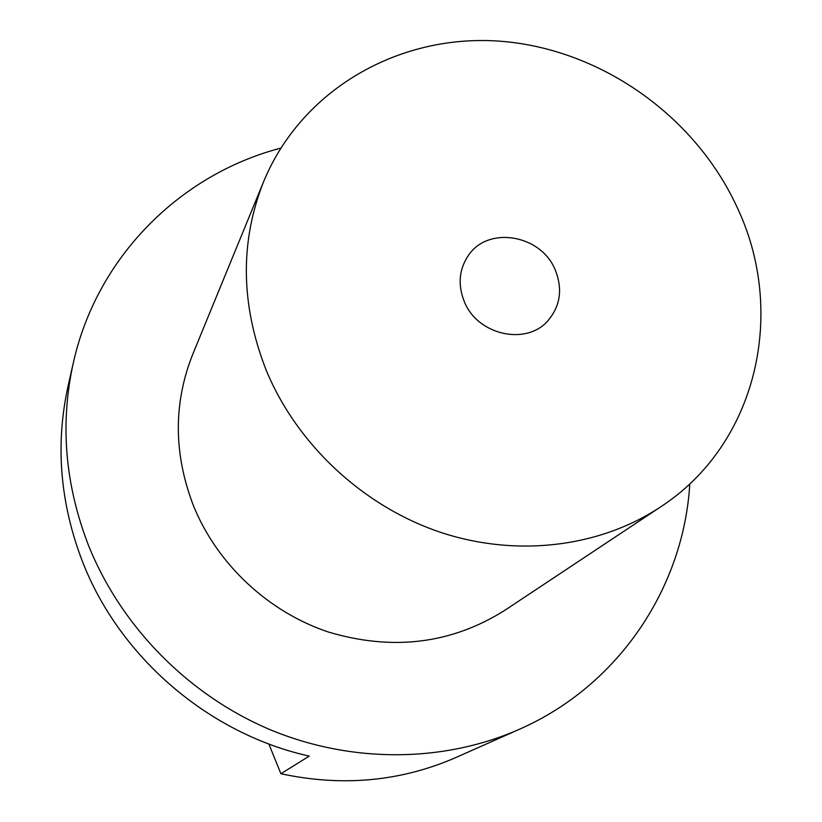 <?xml version="1.0" encoding="UTF-8"?>
<svg xmlns="http://www.w3.org/2000/svg" width="822" height="822" viewBox="0 0 822 822"><rect width="100%" height="100%" fill="white"/><g stroke="black" fill="none" stroke-linecap="round" stroke-linejoin="round"><path stroke-width="1.23" d="M464.379 301.746C457.597 284.772 458.995 269.256 468.55 255.21C488.402 225.588 541.174 234.773 555.21 269.852C562.813 288.861 560.45 305.743 548.11 320.498C526.614 345.99 477.592 335.232 464.379 301.746M689.802 483.778C683.719 587.391 618.987 685.497 519.412 729.268C443.675 762.775 351.158 763.638 269.4 729.371C187.848 694.693 120.659 626.045 88.283 544.842C64.948 484.107 59.934 423.556 73.25 363.17C96.739 256.957 180.316 174.326 280.754 148.124M519.412 729.268L456.261 757.37C401.002 781.506 342.538 786.962 280.898 773.738L309.247 756.117C208.685 733.81 119.509 657.21 82.436 561.467C59.996 502.92 55.208 444.455 68.072 386.083L73.25 363.17M736.574 206.158C787.168 311.404 757.545 444.024 660.364 507.061C599.31 547.452 516.072 557.696 439.462 531.968C362.985 505.91 297.451 444.866 266.605 371.205C240.61 305.414 239.623 242.192 263.667 181.539C301.849 89.228 398.886 34.195 498.718 41.1C598.693 48.087 693.932 114.433 736.574 206.158M660.364 507.061L504.605 610.458C451.35 643.893 392.69 651.106 328.625 632.097C268.445 612.082 217.409 564.406 193.622 506.157C173.555 454.124 173.237 403.571 192.667 354.488L263.667 181.539M280.898 773.738L268.856 743.982"/></g></svg>
